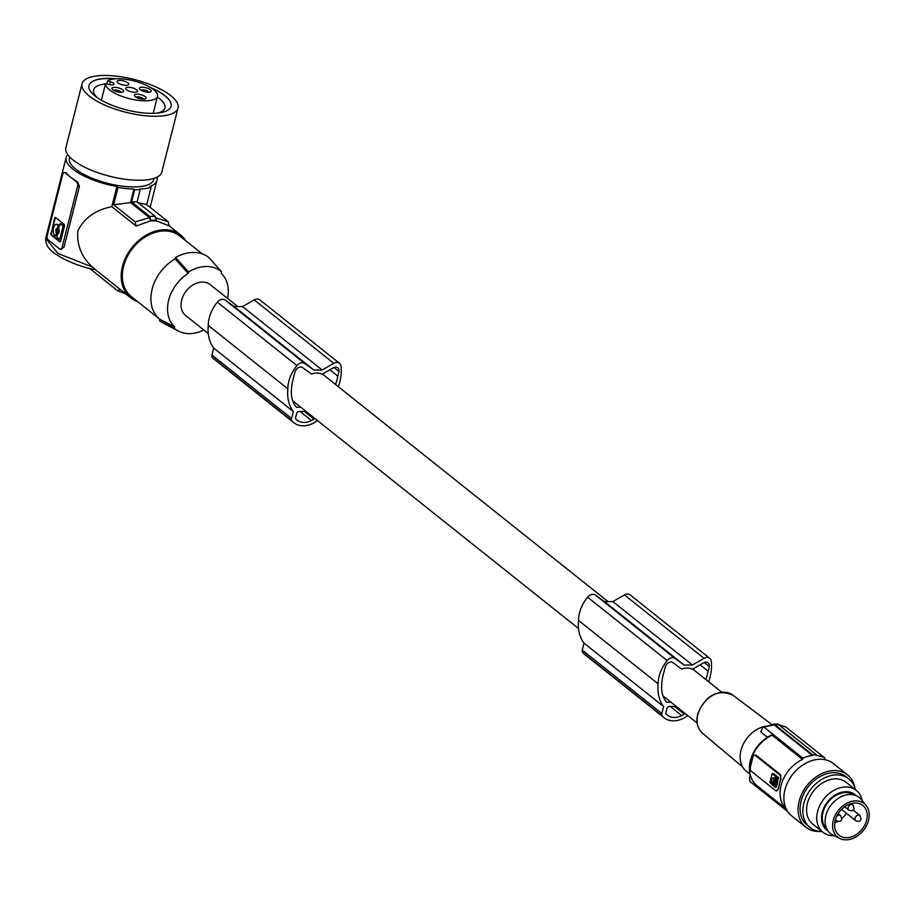 <?xml version="1.0" encoding="UTF-8"?>
<svg xmlns="http://www.w3.org/2000/svg" width="914" height="914" viewBox="0 0 914 914"><rect width="100%" height="100%" fill="white"/><g stroke="black" fill="none" stroke-linecap="round" stroke-linejoin="round"><path stroke-width="1.37" d="M134.701 92.257A6.021 2.057 14.2 0 0 137.42 91.251A6.021 2.057 14.2 0 0 134.632 88.647A6.021 2.057 14.2 0 0 128.474 87.298A6.021 2.057 14.2 0 0 125.744 88.304A6.021 2.057 14.2 0 0 128.531 90.897A6.021 2.057 14.2 0 0 134.701 92.257M156.157 220.788L169.216 225.884L168.176 221.691L155.037 217.681M168.176 221.691L146.72 204.599L151.107 187.267A48.83 16.692 -165.8 0 1 139.499 189.061L140.196 189.609A50.167 17.149 -165.8 0 1 137.488 189.666A50.167 17.149 -165.8 0 1 134.678 189.644L131.57 201.925L137.077 201.903L140.196 189.609M138.071 202.691L146.72 204.599M203.879 330.034A36.846 27.637 -51.5 0 1 178.196 330.994L162.589 322.722A40.136 30.093 -51.5 0 1 159.527 320.768L174.266 328.286L174.631 326.824A35.509 26.632 -51.5 0 1 188.135 273.446L188.513 271.984A36.846 27.637 -51.5 0 1 221.576 271.824L208.632 257.291A40.136 30.093 -51.5 0 0 175.557 257.44L188.513 271.984M178.196 330.994A36.846 27.637 -51.5 0 1 174.266 328.286M58.256 231.699A1.451 0.823 -90.3 0 0 57.502 229.643A1.451 0.823 -90.3 0 0 56.759 230.499A1.451 0.823 -90.3 0 0 57.513 232.544A1.451 0.823 -90.3 0 0 58.256 231.699M57.788 232.464A1.451 0.823 -90.3 0 0 58.062 232.544A1.451 0.823 -90.3 0 0 58.804 231.688A1.451 0.823 -90.3 0 0 58.05 229.643A1.451 0.823 -90.3 0 0 57.776 229.734M64.38 172.552L66.254 172.849A46.82 16.006 14.2 0 0 70.869 177.407L65.168 172.849A3.348 1.897 -90.3 0 0 64.38 172.552A3.348 1.897 -90.3 0 0 62.666 174.517L47.242 235.458A3.348 1.897 89.7 0 0 48.202 239.879L59.627 248.985A3.348 1.897 -90.3 0 0 60.404 249.282A3.348 1.897 -90.3 0 0 62.118 247.317L77.541 186.376L79.404 186.365L63.991 247.306L60.712 248.974M126.052 85.368A6.021 2.057 14.2 0 0 128.771 84.362A6.021 2.057 14.2 0 0 125.983 81.757A6.021 2.057 14.2 0 0 119.814 80.398A6.021 2.057 14.2 0 0 117.095 81.403A6.021 2.057 14.2 0 0 119.883 84.008A6.021 2.057 14.2 0 0 126.052 85.368M705.825 679.502A48.796 36.594 128.5 0 0 708.064 671.139A25.364 19.023 128.5 0 0 709.253 666.5A5.347 4.01 128.5 0 0 708.738 663.541A5.347 4.01 128.5 0 0 708.076 662.821A5.347 4.01 128.5 0 0 703.506 662.856L692.469 669.254A19.731 14.795 -51.5 0 0 686.94 668.088A19.731 14.795 -51.5 0 0 681.616 669.014L672.955 662.673A5.347 4.01 -51.5 0 0 665.472 666.409A27.294 20.474 128.5 0 0 664.135 671.516A48.796 36.594 128.5 0 0 661.85 682.518A48.796 36.594 128.5 0 0 661.667 685.454A32.024 24.015 128.5 0 0 666.66 702.26L671.036 702.238M143.635 99.146A4.01 1.371 14.2 0 0 137.694 96.838A4.01 1.371 14.2 0 0 136.072 97.227M136.152 226.044L135.101 221.851L113.644 204.759L118.032 187.416L116.889 186.513L111.794 206.644L136.152 226.044L150.696 220.857A234.098 132.599 -90.3 0 0 150.787 220.274L149.713 216.39L131.57 201.925M135.101 221.851L149.53 217.703L130.565 202.6L113.644 204.759M130.565 202.6L133.981 189.084A48.83 16.692 -165.8 0 1 118.032 187.416M156.82 177.236A46.82 16.006 -165.8 0 1 156.922 180.481A46.82 16.006 -165.8 0 1 149.965 186.353L151.107 187.267M76.582 181.955L77.667 181.943A46.82 16.006 14.2 0 1 70.869 177.407L76.582 181.955A3.348 1.897 89.7 0 1 77.541 186.376M77.667 181.943L79.404 186.365M148.765 92.188A4.01 1.371 14.2 0 0 142.824 89.88A4.01 1.371 14.2 0 0 141.202 90.269M143.349 99.146A6.021 2.057 14.2 0 0 145.486 98.769A6.021 2.057 14.2 0 0 144.161 95.97A6.021 2.057 14.2 0 0 137.123 94.188A6.021 2.057 14.2 0 0 134.621 96.016A6.021 2.057 14.2 0 0 143.349 99.146M121.208 92.314A4.01 1.371 14.2 0 0 115.267 90.018A4.01 1.371 14.2 0 0 113.633 90.406M120.922 92.325A6.021 2.057 14.2 0 0 123.059 91.937A6.021 2.057 14.2 0 0 121.733 89.138A6.021 2.057 14.2 0 0 114.684 87.356A6.021 2.057 14.2 0 0 112.182 89.195A6.021 2.057 14.2 0 0 120.922 92.325M148.479 92.188A6.021 2.057 14.2 0 0 150.616 91.811A6.021 2.057 14.2 0 0 149.29 89.012A6.021 2.057 14.2 0 0 142.253 87.23A6.021 2.057 14.2 0 0 139.739 89.058A6.021 2.057 14.2 0 0 148.479 92.188M145.429 100.803A26.757 9.14 -165.8 0 1 118.432 94.965A26.757 9.14 -165.8 0 1 105.578 83.551L108.366 84.396A4.684 1.599 14.2 0 0 113.816 84.374A4.684 1.599 14.2 0 0 113.919 84.168A4.684 1.599 14.2 0 0 110.388 81.643L107.612 80.798A26.757 9.14 -165.8 0 1 117.746 78.741A26.757 9.14 -165.8 0 1 145.155 84.762A26.757 9.14 -165.8 0 1 157.516 96.336A26.757 9.14 -165.8 0 1 145.429 100.803M105.578 83.551L101.363 100.209M107.612 80.798L106.824 83.928M157.905 113.016A36.789 12.568 14.2 0 0 164.931 107.943A36.789 12.568 14.2 0 0 157.322 97.113M171.112 106.321A42.375 14.487 14.2 0 0 150.993 87.813M115.45 78.821A42.375 14.487 14.2 0 0 108.092 78.513A42.375 14.487 14.2 0 0 88.955 85.528M116.227 78.787A42.375 14.487 14.2 0 0 108.115 78.398A42.375 14.487 14.2 0 0 88.966 85.47A42.375 14.487 14.2 0 0 108.549 103.808A42.375 14.487 14.2 0 0 151.964 113.336A42.375 14.487 14.2 0 0 171.124 106.264A42.375 14.487 14.2 0 0 150.33 87.413M119.311 110.434A49.493 16.92 14.2 0 0 158.351 116.215A49.493 16.92 14.2 0 0 178.024 108.012A49.493 16.92 14.2 0 0 140.779 81.3A49.493 16.92 14.2 0 0 82.066 83.722A49.493 16.92 14.2 0 0 119.311 110.434M82.066 83.722L65.865 147.714A49.493 16.92 14.2 0 0 103.122 174.414A49.493 16.92 14.2 0 0 156.351 177.465A49.493 16.92 14.2 0 0 161.835 171.992L178.024 108.012M154.02 178.356L153.689 179.658A43.472 14.853 -165.8 0 1 121.482 186.045A43.472 14.853 -165.8 0 1 75.713 169.159A43.472 14.853 -165.8 0 1 69.395 158.328L69.727 157.025M67.785 154.706A46.82 16.006 14.2 0 0 66.151 157.505A46.82 16.006 14.2 0 0 116.889 186.513M133.981 189.084L134.678 189.644M50.83 233.196A1.337 0.754 -90.3 0 0 51.218 234.967L51.767 234.955A1.337 0.754 -90.3 0 1 51.378 233.184L54.611 218.263A1.337 0.754 -90.3 0 1 55.297 217.475A1.337 0.754 -90.3 0 1 55.605 217.601L64.083 224.353A1.337 0.754 -90.3 0 1 64.471 226.124L60.69 241.045A1.337 0.754 -90.3 0 1 60.004 241.833A1.337 0.754 -90.3 0 1 59.696 241.719L51.218 234.967M59.696 241.719L60.244 241.719A1.337 0.754 -90.3 0 0 60.278 241.742M60.244 241.719L51.767 234.955M55.571 217.566A1.337 0.754 -90.3 0 0 55.16 218.263L51.378 233.184M58.507 227.609L57.456 228.192L58.507 227.609L58.553 224.878A6.044 3.428 -90.3 0 0 57.102 224.318A6.044 3.428 -90.3 0 0 56.828 224.33M57.948 227.609L58.005 224.878A6.044 3.428 -90.3 0 0 56.554 224.318A6.044 3.428 -90.3 0 0 53.458 227.872A6.044 3.428 -90.3 0 0 55.217 235.892L56.794 232.956A2.902 1.645 -90.3 0 1 56.554 229.894A2.902 1.645 -90.3 0 1 58.005 228.192M55.708 235.892L56.531 235.401L56.794 232.956M59.696 239.08L60.518 238.577L63.5 226.798L63.215 225.472L60.518 223.702M58.679 228.18L58.759 229.243A2.902 1.645 -90.3 0 1 59.01 232.293A2.902 1.645 -90.3 0 1 57.559 233.995L56.999 237.309L59.216 239.08L59.97 238.577L62.952 226.809L62.655 225.472L60.198 223.61L58.679 228.18M57.456 228.192A2.902 1.645 -90.3 0 0 56.005 229.905A2.902 1.645 -90.3 0 0 56.245 232.956M208.232 333.507L185.622 315.49A19.731 14.795 -51.5 0 1 183.474 295.313A19.731 14.795 -51.5 0 1 202.474 282.083A19.731 14.795 -51.5 0 1 210.22 284.631L237.8 306.601M221.576 271.824L221.211 273.286A35.509 26.632 -51.5 0 1 222.73 274.863A35.509 26.632 -51.5 0 1 227.529 298.421M174.631 326.824L159.893 319.352L159.527 320.768M175.557 257.44L175.202 258.856L188.135 273.446M202.223 253.886L179.704 235.938A38.788 29.088 128.5 0 0 164.474 230.934A38.788 29.088 128.5 0 0 127.126 256.948A38.788 29.088 128.5 0 0 131.353 296.627L159.893 319.352A38.788 29.088 -51.5 0 1 175.202 258.856M185.736 240.748A40.136 30.093 128.5 0 0 180.538 234.898A40.136 30.093 128.5 0 0 147.325 234.521A40.136 30.093 128.5 0 0 122.453 266.442A40.136 30.093 128.5 0 0 130.519 297.667A40.136 30.093 128.5 0 0 137.386 301.426M111.794 206.644C95.456 210.003 84.134 218.08 77.839 230.888C76.673 244.963 81.46 256.971 92.211 266.922L95.182 269.493L93.651 269.333L95.182 269.493M149.53 217.703L150.639 220.822M150.696 220.857L156.214 220.834A234.098 132.599 -90.3 0 0 156.294 220.24L155.231 216.355L137.077 201.903M155.231 216.355L149.713 216.39M156.294 220.24L150.787 220.274M125.698 293.817L117.666 290.778L89.812 268.579M117.666 290.778L120.122 289.372M94.268 269.63C80.204 266.465 68.184 261.838 58.21 255.771C54.794 253.304 45.3 248.642 45.7 238.326L57.993 253.486L92.211 266.922M300.763 407.221L296.387 407.244A32.024 24.015 128.5 0 1 291.395 390.438A48.796 36.594 128.5 0 1 291.577 387.502A48.796 36.594 128.5 0 1 293.862 376.499A27.294 20.474 128.5 0 1 295.199 371.392A5.347 4.01 -51.5 0 1 302.683 367.657L311.343 373.997A19.731 14.795 -51.5 0 1 316.667 373.072A19.731 14.795 -51.5 0 1 322.196 374.237L333.233 367.839A5.347 4.01 128.5 0 1 337.803 367.805A5.347 4.01 128.5 0 1 338.466 368.525A5.347 4.01 128.5 0 1 338.98 371.484A25.364 19.023 128.5 0 1 337.792 376.122L329.851 369.793M335.552 384.486A48.796 36.594 128.5 0 0 337.792 376.122M338.294 386.668A43.895 32.915 128.5 0 0 340.991 366.171A6.684 5.016 128.5 0 0 340.305 364.206A6.684 5.016 128.5 0 0 339.482 363.304L259.896 299.895A6.684 5.016 128.5 0 0 254.206 299.918L242.564 306.578L234.258 306.624L225.175 300.078A6.684 5.016 128.5 0 0 217.338 302.168A31.933 23.947 128.5 0 0 208.403 322.848A31.933 23.947 128.5 0 0 208.266 325.407A42.809 32.104 128.5 0 0 208.221 325.944A42.809 32.104 128.5 0 0 213.739 348.12L211.979 355.1A3.348 2.514 128.5 0 0 212.482 357.545A28.094 21.068 128.5 0 0 213.202 358.391A24.141 18.109 128.5 0 0 214.219 359.293L293.817 422.702A24.141 18.109 128.5 0 0 316.575 421.205A28.094 21.068 128.5 0 0 317.044 420.84A3.348 2.514 128.5 0 0 317.455 420.531M300.066 411.494L311.446 420.566A24.781 18.577 128.5 0 0 313.993 419.172A2.011 1.508 128.5 0 0 314.793 418.395M306.076 411.46L298.844 411.494A2.011 1.508 128.5 0 0 296.73 413.334L295.622 417.732A2.011 1.508 128.5 0 0 295.987 419.252A24.781 18.577 128.5 0 0 296.49 419.686A24.781 18.577 128.5 0 0 297.827 420.623A17.857 13.39 128.5 0 0 311.446 420.566M339.482 363.304A6.684 5.016 128.5 0 0 333.793 363.326L322.162 369.999L313.856 370.033L304.773 363.498A6.684 5.016 128.5 0 0 296.924 365.589A31.933 23.947 128.5 0 0 287.99 386.268A31.933 23.947 128.5 0 0 287.864 388.827A42.809 32.104 128.5 0 0 287.807 389.364A42.809 32.104 128.5 0 0 293.337 411.54L291.566 418.509A3.348 2.514 128.5 0 0 292.08 420.966A28.094 21.068 128.5 0 0 292.788 421.8A24.141 18.109 128.5 0 0 293.817 422.702M313.856 370.033L234.258 306.624M242.564 306.578L322.162 369.999M213.739 348.12L293.337 411.54M212.482 357.545L292.08 420.966M213.202 358.391L292.788 421.8M295.748 418.966L297.827 420.623M708.567 681.684A43.895 32.915 128.5 0 0 711.263 661.188A6.684 5.016 128.5 0 0 710.578 659.223A6.684 5.016 128.5 0 0 709.755 658.32L630.169 594.911A6.684 5.016 128.5 0 0 624.479 594.934L612.837 601.595L604.531 601.641L595.448 595.094A6.684 5.016 128.5 0 0 587.599 597.185A31.933 23.947 128.5 0 0 578.676 617.864A31.933 23.947 128.5 0 0 578.539 620.423A42.809 32.104 128.5 0 0 578.482 620.96A42.809 32.104 128.5 0 0 584.012 643.136L582.252 650.117A3.348 2.514 128.5 0 0 582.755 652.562A28.094 21.068 128.5 0 0 583.463 653.407A24.141 18.109 128.5 0 0 584.492 654.31L664.09 717.719A24.141 18.109 128.5 0 0 686.848 716.222A28.094 21.068 128.5 0 0 687.317 715.856A3.348 2.514 128.5 0 0 687.728 715.548M670.339 706.511L681.718 715.582A24.781 18.577 128.5 0 0 684.266 714.188A2.011 1.508 128.5 0 0 685.066 713.411M676.349 706.476L669.117 706.511A2.011 1.508 128.5 0 0 667.003 708.35L665.895 712.749A2.011 1.508 128.5 0 0 666.249 714.268A24.781 18.577 128.5 0 0 666.763 714.702A24.781 18.577 128.5 0 0 668.1 715.639A17.857 13.39 128.5 0 0 681.718 715.582M709.755 658.32A6.684 5.016 128.5 0 0 704.066 658.343L692.435 665.015L684.129 665.049L675.046 658.503A6.684 5.016 128.5 0 0 667.197 660.605A31.933 23.947 128.5 0 0 658.263 681.284A31.933 23.947 128.5 0 0 658.137 683.843A42.809 32.104 128.5 0 0 658.08 684.38A42.809 32.104 128.5 0 0 663.61 706.545L661.839 713.526A3.348 2.514 128.5 0 0 662.342 715.982A28.094 21.068 128.5 0 0 663.061 716.816A24.141 18.109 128.5 0 0 664.09 717.719M700.124 664.809L708.064 671.139M684.129 665.049L604.531 601.641M612.837 601.595L692.435 665.015M584.012 643.136L663.61 706.545M582.755 652.562L662.342 715.982M583.463 653.407L663.061 716.816M666.009 713.983L668.1 715.639M746.658 771.462A26.757 20.062 -51.5 0 1 746.35 771.222A26.757 20.062 -51.5 0 1 740.968 750.405A26.757 20.062 -51.5 0 1 764.949 726.379M772.593 725.385L773.495 724.608L763.316 726.973L762.447 727.887A133.764 75.771 -90.3 0 0 760.802 732.011L767.394 737.267M812.569 755.547L773.964 724.779L763.921 727.098L802.835 758.117A32.778 24.575 128.5 0 1 812.569 755.547L812.729 754.93A33.441 25.078 128.5 0 1 816.59 754.918L816.431 755.524A32.778 24.575 -51.5 0 1 824.885 758.003L785.72 726.87M750.063 774.638A133.764 75.771 -90.3 0 0 749.48 779.139L750.12 781.619L787.674 811.541M802.835 758.117L802.503 759.454A31.43 23.57 128.5 0 0 781.059 785.446A31.43 23.57 128.5 0 0 786.154 808.833M824.885 758.003L824.554 759.351A31.43 23.57 -51.5 0 1 825.228 759.774M798.47 768.274A31.099 23.318 128.5 0 0 788.462 780.842M854.876 787.754A33.441 25.078 128.5 0 0 847.529 774.878L833.34 763.578A33.441 25.078 128.5 0 0 805.668 763.259A33.441 25.078 128.5 0 0 784.943 789.856A33.441 25.078 128.5 0 0 791.661 815.882L805.851 827.193A33.441 25.078 128.5 0 0 820.052 831.477M847.529 774.878A33.441 25.078 128.5 0 0 819.858 774.569A33.441 25.078 128.5 0 0 799.133 801.167A33.441 25.078 128.5 0 0 805.851 827.193M822.086 831.58A31.099 23.318 -51.5 0 1 810.078 827.558L807.313 825.353A31.099 23.318 -51.5 0 1 801.064 801.155A31.099 23.318 -51.5 0 1 827.684 773.507A31.099 23.318 -51.5 0 1 846.067 776.706L848.843 778.911A31.099 23.318 -51.5 0 1 855.435 789.73M810.078 827.558A31.099 23.318 -51.5 0 1 803.829 803.36A31.099 23.318 -51.5 0 1 823.103 778.625A31.099 23.318 -51.5 0 1 848.843 778.911M834.196 835.716A26.757 20.062 -51.5 0 1 822.977 832.288L812.786 824.165A26.757 20.062 -51.5 0 1 807.416 803.349A26.757 20.062 -51.5 0 1 823.994 782.064A26.757 20.062 -51.5 0 1 846.136 782.315L856.327 790.439A26.757 20.062 -51.5 0 1 862.176 800.595M822.977 832.288A26.757 20.062 -51.5 0 1 817.607 811.461A26.757 20.062 -51.5 0 1 834.185 790.187A26.757 20.062 -51.5 0 1 856.327 790.439M827.97 830.906A22.656 16.989 -51.5 0 1 822.212 812.432A22.656 16.989 -51.5 0 1 837.064 793.98A22.656 16.989 -51.5 0 1 856.087 795.603M853.813 794.872A21.742 16.303 128.5 0 0 822.966 812.42A21.742 16.303 128.5 0 0 826.747 828.838M839.783 838.469L832.86 835.065A23.079 17.309 -51.5 0 1 825.353 818.019A23.079 17.309 -51.5 0 1 838.309 798.345A23.079 17.309 -51.5 0 1 861.239 799.442L866.106 805.44A21.399 16.052 -51.5 0 1 856.989 836.253A21.399 16.052 -51.5 0 1 839.783 838.469A21.399 16.052 -51.5 0 1 832.825 822.657A21.399 16.052 -51.5 0 1 844.844 804.411A21.399 16.052 -51.5 0 1 866.106 805.44M856.327 834.516A19.057 14.293 -51.5 0 1 839.041 835.247A19.057 14.293 -51.5 0 1 845.507 806.148A19.057 14.293 -51.5 0 1 862.793 805.428A19.057 14.293 -51.5 0 1 856.327 834.516M837.818 821.469A19.057 14.293 -51.5 0 1 834.745 822.886M846.364 813.254A19.057 14.293 -51.5 0 1 841.851 818.567M785.971 726.996L777.814 724.756M776.694 724.813L778.054 724.219L816.59 754.918M772.833 724.825L773.701 724.071L777.974 724.151L774.204 724.231L812.729 754.93M771.336 735.096L772.044 735.187A31.43 23.57 128.5 0 0 750.611 761.179A31.43 23.57 128.5 0 0 756.929 785.64C750.108 779.699 747.903 771.382 750.314 760.677C753.662 749.08 760.665 740.546 771.336 735.096M802.503 759.454L772.044 735.187M778.477 788.931L779.334 784.063A31.43 23.57 128.5 0 0 778.477 788.931L776.603 790.599M778.1 788.942A3.348 1.897 89.7 0 1 776.386 790.907L776.877 790.781M776.386 790.907A3.348 1.897 89.7 0 1 775.598 790.61L751.377 771.302A3.348 1.897 -90.3 0 1 750.417 766.88L752.885 757.135A3.348 1.897 89.7 0 1 754.598 755.17A3.348 1.897 89.7 0 1 755.375 755.467L779.608 774.764A3.348 1.897 -90.3 0 1 780.567 779.185L779.334 784.063A31.43 23.57 128.5 0 1 780.944 779.185L780.567 779.185M772.044 774.021L773.69 773.667L773.141 774.009L773.69 773.667L778.465 777.471L772.044 774.021L769.896 782.475L774.889 787.228L777.357 777.483M774.889 787.228L776.534 786.885L778.465 777.471M773.255 780.91L773.678 782.018L773.255 780.91M775.917 777.631L775.392 779.711L774.295 779.711L775.289 777.129L776.729 778.854L775.049 785.48M774.912 785.732L773.21 784.006L774.295 779.711M773.141 777.506L774.112 778.5L772.798 783.686M773.941 777.791C771.142 778.043 770.628 780.099 772.41 783.949L772.65 783.949M775.392 779.711L774.307 784.006L775.118 785.229M773.69 777.643L772.913 783.207M755.021 755.25L756.392 755.455L780.613 774.752L780.944 779.185M105.476 83.985A36.789 12.568 14.2 0 0 93.605 89.892A36.789 12.568 14.2 0 0 97.375 97.707M208.266 325.407L287.864 388.827M578.539 620.423L658.137 683.843M63.991 247.306L62.118 247.317M66.254 172.849L65.168 172.849M109.611 84.716L110.388 81.643M333.953 367.485L338.98 371.484M304.328 411.471L313.993 419.172M225.175 300.078L304.773 363.498M217.338 302.168L296.924 365.589M211.979 355.1L291.566 418.509M254.206 299.918L333.793 363.326M674.601 706.488L684.266 714.188M704.226 662.501L709.253 666.5M595.448 595.094L675.046 658.503M587.599 597.185L667.197 660.605M582.252 650.117L661.839 713.526M624.479 594.934L704.066 658.343M702.546 733.268C697.439 728.607 695.817 722.209 697.656 714.051C705.848 695.063 717.593 688.768 732.914 695.166A24.37 18.269 128.5 0 0 697.93 714.542A24.37 18.269 128.5 0 0 702.546 733.268L742.705 767.029M853.048 810.021L859.914 815.494A3.348 2.514 128.5 0 0 857.149 815.459A3.348 2.514 128.5 0 0 855.07 818.121A3.348 2.514 128.5 0 0 855.744 820.726L841.531 809.404M852.968 804.88A3.348 2.514 128.5 0 0 850.191 804.846A3.348 2.514 128.5 0 0 848.123 807.508A3.348 2.514 128.5 0 0 848.798 810.112C851.779 811.301 853.55 810.695 854.11 808.296L852.968 804.88L851.277 803.532M838.161 813.631L840.617 815.585A3.348 2.514 128.5 0 0 836.481 816.762M774.466 784.703L773.37 784.715M774.546 783.081L773.438 783.092M774.307 784.006L773.21 784.006M774.809 782.784L773.712 782.784M775.449 780.27L774.341 780.27M775.997 787.228L775.243 787.228M778.682 778.42L777.574 778.431M755.375 755.467L756.392 755.455M780.613 774.752L779.608 774.764M835.682 818.795A3.348 2.514 128.5 0 0 836.447 820.818C839.44 822.006 841.211 821.4 841.771 819.001L840.617 815.585M61.786 249.271L60.404 249.282M222.73 274.863L221.245 273.149M94.736 269.162L130.519 297.667M156.922 180.481L150.136 207.318M66.151 157.505L45.7 238.326M721.694 692.149L692.743 669.082M608.073 601.618L322.471 374.066M749.937 774.089L746.35 771.222M826.336 827.901L824.919 826.782M855.744 820.726C858.646 821.949 860.417 821.343 861.057 818.91L859.914 815.494M778.682 724.711L785.857 726.927M786.223 808.981L756.929 785.64M773.507 773.598L772.41 773.61M776.169 787.297L775.072 787.297M754.598 755.17L755.535 755.158M825.399 759.808L824.599 759.168M835.339 819.927L836.447 820.818M732.914 695.166L772.113 724.745M844.605 806.765L848.798 810.112M169.216 225.884L180.538 234.898M697.096 723.008L662.947 695.794M578.505 628.524L292.674 400.778M157.516 96.336L153.221 113.325M852.796 794.677L851.391 793.558"/></g></svg>

